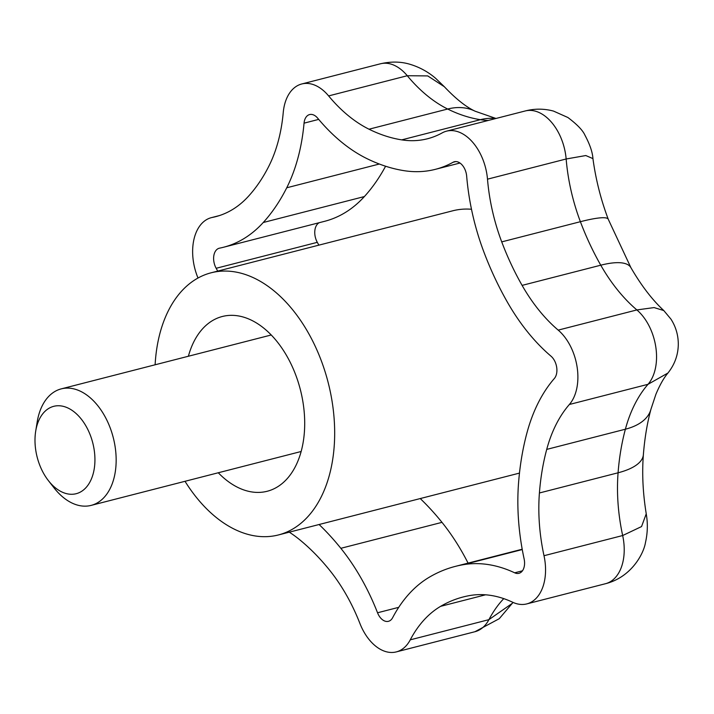 <?xml version="1.0" encoding="UTF-8"?>
<svg xmlns="http://www.w3.org/2000/svg" width="714" height="714" viewBox="0 0 714 714"><rect width="100%" height="100%" fill="white"/><g stroke="black" fill="none" stroke-linecap="round" stroke-linejoin="round"><path stroke-width="1.07" d="M83.627 489.866A45.107 28.694 -104.4 0 0 88.411 430.729A45.107 28.694 -104.4 0 0 46.294 410.166A45.107 28.694 -104.4 0 0 35.7 431.167A45.107 28.694 -104.4 0 0 48.391 480.62A45.107 28.694 -104.4 0 0 83.627 489.866M35.7 431.167L37.182 422.001A60.146 38.261 75.6 0 1 51.31 393.994A60.146 38.261 75.6 0 1 61.252 388.871A60.146 38.261 75.6 0 1 110.724 429.337A60.146 38.261 75.6 0 1 101.085 500.264A60.146 38.261 75.6 0 1 91.151 505.387A60.146 38.261 75.6 0 1 54.103 487.939L48.391 480.62M218.279 472.766A90.214 57.388 -104.4 0 0 267.188 491.268A90.214 57.388 -104.4 0 0 282.092 483.574A90.214 57.388 -104.4 0 0 296.542 377.179A90.214 57.388 -104.4 0 0 222.34 316.489A90.214 57.388 -104.4 0 0 207.426 324.174A90.214 57.388 -104.4 0 0 188.38 356.25M155.117 364.783A135.33 86.091 75.6 0 1 188.764 284.324A135.33 86.091 75.6 0 1 211.13 272.793A135.33 86.091 75.6 0 1 322.433 363.828A135.33 86.091 75.6 0 1 300.764 523.424A135.33 86.091 75.6 0 1 278.398 534.956A135.33 86.091 75.6 0 1 185.015 481.298M211.13 272.793L452.73 210.8A135.33 86.091 75.6 0 1 471.49 209.264M217.708 271.106A181.936 115.739 -104.4 0 0 216.163 268.286A13.53 8.613 -104.4 0 1 219.243 248.231A13.53 8.613 -104.4 0 1 219.537 248.16A181.936 115.739 -104.4 0 0 223.5 247.258L324.638 221.304A181.936 115.739 -104.4 0 0 354.706 205.802A181.936 115.739 -104.4 0 0 364.39 196.555A242.082 154.001 -104.4 0 0 385.587 166.228M223.5 247.258A181.936 115.739 -104.4 0 0 253.568 231.755A181.936 115.739 -104.4 0 0 263.252 222.509A242.082 154.001 -104.4 0 0 286.733 187.782A181.936 115.739 -104.4 0 0 304.048 123.156A13.53 8.613 -104.4 0 1 309.608 114.561A13.53 8.613 -104.4 0 1 317.659 118.149A181.936 115.739 -104.4 0 0 366.541 158.428A242.082 154.001 -104.4 0 0 404.16 170.691A181.936 115.739 -104.4 0 0 435.344 169.343A181.936 115.739 -104.4 0 0 453.069 162.274A13.53 8.613 -104.4 0 1 454.381 161.748A13.53 8.613 -104.4 0 1 466.67 176.153A181.936 115.739 -104.4 0 0 483.896 252.033A242.082 154.001 -104.4 0 0 507.333 302.049A181.936 115.739 -104.4 0 0 551.003 356.179A13.53 8.613 -104.4 0 1 554.35 378.491A181.936 115.739 -104.4 0 0 526.959 432.836A242.082 154.001 -104.4 0 0 518.551 482.95A181.936 115.739 -104.4 0 0 524.112 558.866A13.53 8.613 -104.4 0 1 521.184 572.164A13.53 8.613 -104.4 0 1 518.944 573.315A13.53 8.613 -104.4 0 1 514.678 572.806A181.936 115.739 -104.4 0 0 463.297 564.685A242.082 154.001 -104.4 0 0 455.353 566.38A242.082 154.001 -104.4 0 0 429.382 577.162A181.936 115.739 -104.4 0 0 392.638 617.699A13.53 8.613 -104.4 0 1 390.692 620.163A13.53 8.613 -104.4 0 1 388.452 621.314A13.53 8.613 -104.4 0 1 377.536 612.773A181.936 115.739 -104.4 0 0 340.846 548.307A242.082 154.001 -104.4 0 0 319.096 524.513M289.295 532.162A150.359 95.649 75.6 0 1 300.121 540.096A210.505 133.911 75.6 0 1 329.582 570.156A150.359 95.649 75.6 0 1 359.901 623.429A45.107 28.694 -104.4 0 0 396.306 651.9A45.107 28.694 -104.4 0 0 410.255 639.842A150.359 95.649 75.6 0 1 431.899 612.451A150.359 95.649 75.6 0 1 440.618 606.338A210.505 133.911 75.6 0 1 463.207 596.966A210.505 133.911 75.6 0 1 470.107 595.494A150.359 95.649 75.6 0 1 512.581 602.205A45.107 28.694 -104.4 0 0 526.798 603.901A45.107 28.694 -104.4 0 0 544.006 555.715A150.359 95.649 75.6 0 1 539.409 492.981A210.505 133.911 75.6 0 1 546.719 449.401A150.359 95.649 75.6 0 1 569.361 404.49A45.107 28.694 -104.4 0 0 558.196 330.118A150.359 95.649 75.6 0 1 522.104 285.386A210.505 133.911 75.6 0 1 501.728 241.885A150.359 95.649 75.6 0 1 487.492 179.169A45.107 28.694 -104.4 0 0 446.536 131.162A45.107 28.694 -104.4 0 0 442.144 132.911A150.359 95.649 75.6 0 1 427.499 138.757A150.359 95.649 75.6 0 1 401.723 139.873A210.505 133.911 75.6 0 1 369.013 129.207A150.359 95.649 75.6 0 1 328.618 95.917A45.107 28.694 -104.4 0 0 301.754 83.975A45.107 28.694 -104.4 0 0 294.302 87.822A45.107 28.694 -104.4 0 0 283.235 112.607A150.359 95.649 75.6 0 1 268.928 166.023A210.505 133.911 75.6 0 1 248.508 196.225A150.359 95.649 75.6 0 1 215.655 216.672A150.359 95.649 75.6 0 1 212.379 217.422A45.107 28.694 -104.4 0 0 211.389 217.645A45.107 28.694 -104.4 0 0 203.936 221.483A45.107 28.694 -104.4 0 0 198.01 278.023M410.255 639.842L488.911 619.654L512.349 603.294M444.331 86.715L427.731 75.907L407.283 75.729A45.107 28.694 -104.4 0 0 380.419 63.796L380.419 63.796C391.218 61.306 401.295 61.538 410.648 64.492C419.984 67.402 428.329 72.034 435.692 78.37L444.331 86.715C455.782 98.818 466.064 106.993 475.176 111.232A75.184 50.864 116.4 0 0 447.669 109.028A150.359 95.649 75.6 0 1 407.283 75.729L328.618 95.917M526.798 603.901L605.463 583.722A45.107 28.694 -104.4 0 0 622.67 535.536L641.556 526.557L646.241 513.803C642.877 493.088 641.922 473.382 643.376 454.693C644.671 438.244 647.196 423.107 650.927 409.3L655.889 394.333C659.834 384.935 663.85 377.831 667.947 373.02C674.766 364.426 678.211 354.778 678.3 344.086C678.246 335.009 675.792 326.691 670.955 319.14L663.788 310.554C652.194 299.782 641.234 285.475 630.899 267.643A75.184 22.919 150.3 0 0 600.769 265.197A210.505 133.911 75.6 0 1 580.393 221.697A150.359 95.649 75.6 0 1 566.148 158.99A45.107 28.694 -104.4 0 0 525.201 110.973L525.201 110.973C534.652 108.537 544.086 108.573 553.493 111.081L567.898 117.507C577.144 124.468 582.838 130.385 584.971 135.249C589.88 144.451 592.54 152.234 592.932 158.606L585.81 155.545L566.148 158.99L487.492 179.169M569.361 404.49L648.017 384.31L667.947 373.02M558.196 330.118L636.861 309.93L654.086 307.582L663.788 310.554M468.072 563.114A181.936 115.739 -104.4 0 0 441.984 522.353A242.082 154.001 -104.4 0 0 420.234 498.559M318.846 245.152A181.936 115.739 -104.4 0 0 317.302 242.332L216.163 268.286M319.301 222.679A13.53 8.613 -104.4 0 0 317.302 242.332M440.618 606.338L485.565 594.807M501.728 241.885L580.393 221.697A75.184 9.916 159.3 0 1 608.274 219.296L630.899 267.643M522.104 285.386L600.769 265.197A150.359 95.649 75.6 0 0 636.861 309.93A45.107 28.694 -104.4 0 1 648.017 384.31A150.359 95.649 75.6 0 0 625.384 429.212A75.184 38.502 15.1 0 0 650.927 409.3M369.013 129.207L447.669 109.028A210.505 133.911 75.6 0 0 480.388 119.684L401.723 139.873M488.251 120.452A150.359 95.649 75.6 0 1 480.388 119.684A75.184 55.951 98.9 0 1 495.793 118.524M396.306 651.9L474.962 631.711A45.107 28.694 -104.4 0 0 488.911 619.654A150.359 95.649 75.6 0 1 503.754 598.627M544.006 555.715L622.67 535.536A150.359 95.649 75.6 0 1 618.074 472.793A210.505 133.911 75.6 0 1 625.384 429.212L546.719 449.401M212.379 217.422L218.886 215.744M539.409 492.981L618.074 472.793A75.184 27.373 4.4 0 0 643.376 454.693M522.443 570.816L514.678 572.806M522.264 549.557L463.297 564.685M398.724 607.337L377.536 612.773M441.984 522.353L340.846 548.307M364.39 196.555L263.252 222.509M379.321 164.024L286.733 187.782M318.703 119.39L304.048 123.156M455.791 161.569L453.069 162.274M61.252 388.871L271.249 334.982M446.536 131.162L525.201 110.973M301.754 83.975L380.419 63.796M211.389 217.645L219.332 215.601M474.962 631.711L499.264 618.69L513.045 602.42M605.463 583.722C631.587 577.171 643.769 553.395 645.456 542.622C649.026 527.057 646.429 515.651 646.241 513.803M475.176 111.232L495.98 118.47M592.932 158.606C595.753 179.392 600.867 199.625 608.274 219.296M522.202 549.227L455.353 566.38M459.977 163.024L435.344 169.343M278.398 534.956L519.48 473.096M91.151 505.387L301.147 451.498"/></g></svg>

